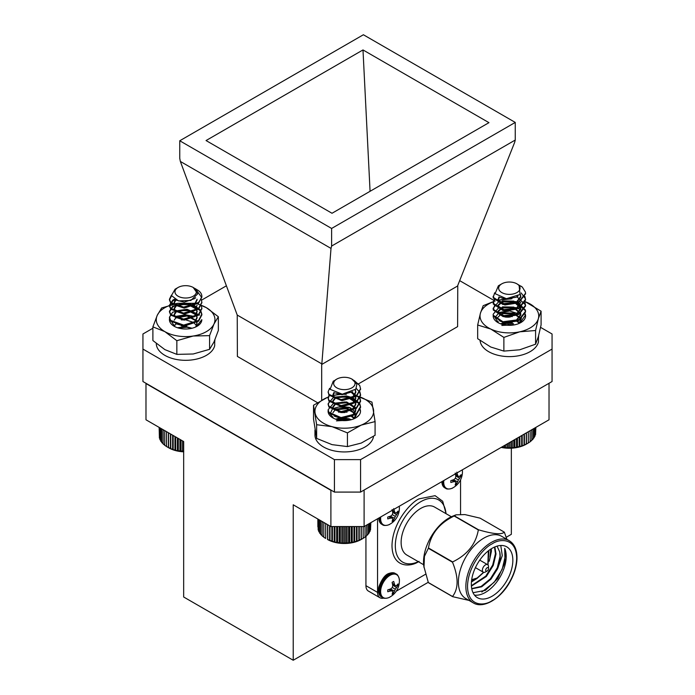 <?xml version="1.0" encoding="UTF-8"?>
<svg xmlns="http://www.w3.org/2000/svg" width="695" height="695" viewBox="0 0 695 695"><rect width="100%" height="100%" fill="white"/><g stroke="black" fill="none" stroke-linecap="round" stroke-linejoin="round"><path stroke-width="1.04" d="M177.486 327.745L185.617 326.537L192.037 328.248M174.601 326.511L171.187 320.951M174.697 326.563L174.184 324.895M181.334 319.909L185.617 319.796L193.705 322.48L196.598 325.781M181.334 325.903L186.781 325.912M192.567 316.129L185.617 314.8L174.697 316.538M196.32 326.676L201.819 319.657A16.202 9.348 -0 0 1 197.076 326.268A16.202 9.348 -0 0 1 174.167 326.268A16.202 9.348 -0 0 1 169.597 318.284M195.929 303.298L178.024 303.289A29.346 16.941 -0 0 0 157.279 315.269A29.346 16.941 -0 0 0 164.871 331.637A29.346 16.941 -0 0 0 193.219 336.024A29.346 16.941 -0 0 0 213.964 324.044A29.346 16.941 -0 0 0 206.372 307.677A29.346 16.941 -0 0 0 201.202 305.305M178.024 303.289L161.666 307.963L157.279 315.269L152.891 326.858L164.871 331.637L176.851 340.698L193.219 336.024L209.577 335.633L209.577 349.324L213.964 342.01L218.352 330.42L218.352 316.738L206.372 307.677L197.033 303.619M209.577 335.633L213.964 324.044L218.352 316.738M152.891 326.858L152.891 340.55L164.871 349.611L176.851 354.381L193.219 353.99L209.577 349.324M176.851 340.698L176.851 354.381M156.279 343.504A29.346 16.941 -0 0 0 183.775 360.288A29.346 16.941 -0 0 0 214.703 345.632L214.703 340.35M214.885 339.933L214.703 342.122M354.172 380.504L359.732 385.525L360.549 388.757L356.431 395.681L341.045 399.608L328.961 394.378L328.153 391.745L329.586 388.314M359.854 391.754L360.549 394.743L356.431 401.675L341.045 405.602L328.961 400.372L328.153 397.74L329.221 394.76M359.854 397.748L360.549 400.737L356.431 407.661L341.045 411.588L328.961 406.358L328.153 403.726L333.148 397.74M333.669 397.505L347.648 396.272L352.695 397.731M352.721 397.74L359.732 403.5L360.549 406.731L356.431 413.655L341.045 417.582L328.961 412.352L328.153 409.72L333.148 403.734M333.669 403.5L345.015 401.927M345.015 419.902L348.23 420.345M360.531 389.131L356.431 396.437L341.045 400.355L328.961 395.125L328.17 392.119M356.283 388.47L359.732 392.267L360.549 395.49L356.431 402.422L341.045 406.349L328.961 401.119L328.153 398.487L329.517 395.134M351.896 392.171L359.732 398.261L360.549 401.484L356.431 408.408L341.045 412.335L328.961 407.105L328.153 404.473L329.517 401.119M337.457 397.097L348.525 397.192M351.766 398.113L359.732 404.247L360.549 407.47L356.431 414.402L341.045 418.329L328.961 413.099L328.153 409.72M342.314 420.553L344.668 420.623M337.223 388.071A10.694 6.177 0 0 0 352.122 387.706A10.694 6.177 0 0 0 351.913 379.096A10.694 6.177 0 0 0 351.47 378.862A10.694 6.177 0 0 0 336.788 379.096A10.694 6.177 0 0 0 337.223 388.071M351.913 379.096L356.9 384.161L355.805 389.165L342.288 394.195L330.099 389.313L333.279 381.121L334.695 380.53A11.433 6.603 180 0 1 336.267 379.401L336.788 379.096M352.686 391.745L342.018 394.673L335.546 393.066M355.11 389.947L355.779 392.501L352.878 397.592L342.018 400.659L333.487 397.262L332.914 395.49L334.495 392.666M351.375 392.414L355.206 396.124L355.779 398.487L352.878 403.587L342.018 406.653L333.487 403.256L332.914 401.484L335.815 397.792L346.675 396.723L355.206 402.118L355.779 404.481L352.878 409.572L342.018 412.639L333.487 409.242L332.914 407.47L335.815 403.778L346.675 402.709L355.206 408.104L355.779 410.467L352.878 415.567L342.018 418.633L334.391 416.236M334.695 410.484L335.815 409.772L346.675 408.703L354.85 413.473M355.336 414.376L355.736 416.375M351.201 416.279L354.137 418.538M340.672 420.388L346.058 420.571M355.354 389.695L355.779 391.754L352.878 396.845L342.018 399.912L333.487 396.515L332.914 394.743L333.947 392.423M352.061 392.084L355.206 395.377L355.779 397.74L352.878 402.839L342.018 405.897L333.487 402.501L332.914 400.728L335.815 397.036L346.675 395.968L355.206 401.363L355.779 403.726L352.878 408.825L342.018 411.892L333.487 408.495L332.914 406.723L335.815 403.031L346.675 401.962L355.206 407.357L355.779 409.72L352.878 414.819L342.018 417.877L337.44 417.096M332.914 412.717L335.815 409.016L346.675 407.948L355.076 413.099M355.562 414.237L355.779 415.714M351.991 416.001L354.485 418.199M338.508 420.006L348.299 420.336M363.19 538.338L361.226 539.459A23.873 13.787 180 0 1 327.467 539.459L334.199 541.952L341.818 543.108L349.689 542.856L357.039 541.205L363.19 538.338L363.19 526.549M323.801 522.458L323.801 537.244L325.668 538.425L325.668 523.535M322.159 521.511L322.159 535.949L324.026 537.235M320.76 520.703L320.76 534.559L322.576 535.967M319.622 520.042L319.622 533.1L321.368 534.611M318.753 519.539L318.753 531.579L319.622 532.431M318.162 519.2L318.162 530.007L318.753 530.667M317.867 519.026L318.162 528.799M317.85 519.017L317.867 526.836M370.565 528.643L370.843 522.657M370.001 530.52L370.565 529.885L370.565 522.822M369.158 532.292L370.001 531.449L370.001 523.144M367.412 534.498L369.158 532.978L369.158 523.639M366.23 535.854L368.037 534.446L368.037 524.282M364.797 537.139L366.656 535.836L366.656 525.081M363.146 538.321L365.031 537.139L365.031 526.011M361.287 539.407L361.287 526.549M361.131 539.416L361.131 526.549M359.245 540.371L359.245 526.549M358.889 540.363L358.889 526.549M357.039 541.205L357.039 526.549M356.492 541.17L356.492 526.549M354.693 541.9L354.693 526.549M353.964 541.822L353.964 526.549M352.235 542.456L352.235 526.549M351.322 542.326L351.322 526.549M349.689 542.856L349.689 526.549M348.612 542.665L348.612 526.549M347.092 543.099L347.092 526.549M345.849 542.838L345.849 526.549M344.459 543.186L344.459 526.549M343.069 542.847L343.069 526.549M341.818 543.108L341.818 526.549M340.307 542.691L340.307 526.549M339.212 542.882L339.212 526.549M337.588 542.361L337.588 526.549M336.667 542.491L336.667 526.549M334.947 541.874L334.947 526.549M334.199 541.952L334.199 526.549M332.41 541.223L332.41 526.549M331.845 541.266L331.845 526.549M329.995 540.432L329.995 526.028M329.621 540.441L329.621 525.811M327.745 539.494L327.745 524.725M327.562 539.485L327.562 524.629M520.668 286.01A16.202 9.348 180 0 1 520.807 286.079A16.202 9.348 180 0 1 522.345 287.113L525.437 292.108L525.55 293.299L519.026 301.691L502.937 303.776L493.259 297.278L494.666 292.769M524.847 296.305L525.55 299.284L519.026 307.685L502.937 309.77L493.259 303.263L494.214 299.302M524.847 302.29L525.55 305.261L519.026 313.671L502.937 315.756L493.259 309.258L493.155 308.285L498.176 302.29M498.671 302.064L515.76 301.578L517.706 302.273M517.723 302.282L525.437 310.074L525.55 311.256L519.026 319.665L502.937 321.75L493.259 315.243L493.155 314.262L498.176 308.285M498.671 308.059L515.76 307.572L517.706 308.267M517.723 308.276L520.72 309.84M524.847 314.27L525.394 315.834M507.967 324.339L513.64 324.982M525.542 293.672L519.026 302.438L502.937 304.532L493.259 298.025L493.172 296.669M521.198 292.951L525.437 298.85L525.55 300.023L519.026 308.432L502.937 310.517L493.259 304.019L494.519 299.675M516.845 296.704L525.437 304.836L525.55 306.017L519.026 314.418L502.937 316.512L493.259 310.005L494.519 305.661M502.555 301.613L513.544 301.752M516.759 302.655L525.437 310.821L525.55 312.02L519.026 320.412L502.937 322.497L493.259 315.999L493.155 314.262M506.16 325.121L510.868 325.269M500.774 291.891A10.694 6.177 0 0 0 515.742 293.16A10.694 6.177 0 0 0 517.931 284.516A10.694 6.177 0 0 0 516.915 283.838A10.694 6.177 0 0 0 501.79 283.838A10.694 6.177 0 0 0 500.774 291.891M522.345 287.113L518.957 285.098M516.915 283.838L519.078 285.193L520.034 294.48L506.412 298.702L495.092 293.672L498.376 285.801L501.121 284.22A11.433 6.603 180 0 1 501.269 284.133L501.79 283.838M517.984 296.079L516.177 297.243L504.822 299.006L500.417 297.53M520.077 294.428L520.781 297.043L516.177 303.229L504.822 304.992L497.994 300.7L499.531 297.182M502.546 321.672L504.822 322.219L516.177 320.456L520.781 314.262L520.703 313.393L513.874 307.103L502.52 306.869L497.915 311.273L497.994 311.933L504.822 316.225L516.177 314.461L520.781 308.267L520.703 307.399L513.874 301.109L502.52 300.874L497.915 305.279L497.994 305.939L504.822 310.239L516.177 308.476L520.781 302.273L516.177 309.223L504.822 310.986L497.994 306.695L497.915 306.026L502.52 301.63L513.874 301.856L520.703 308.154L520.781 309.006L516.177 315.209L504.822 316.972L497.994 312.68L497.915 312.02L502.52 307.616L513.874 307.85L520.703 314.14L520.781 315.009L516.177 321.203L504.822 322.966L499.392 320.769M499.696 315.026L502.52 313.61L513.874 313.836L519.851 318.015M520.346 318.935L520.764 321.411M516.203 320.821L519.269 323.227M505.143 324.982L511.624 325.225M520.32 294.167L520.781 296.279L516.177 302.481L504.822 304.245L497.994 299.953L498.984 296.93M497.915 317.267L502.52 312.854L513.874 313.089L520.077 317.641M520.564 318.796L520.555 321.75M517.002 320.543L519.608 322.906M503.25 324.617L513.622 324.991M501.59 447.172L507.011 447.858L514.882 447.563L522.206 445.886L528.33 442.993L526.228 444.201A23.873 13.787 180 0 1 501.191 447.406M535.602 433.246L535.854 427.39M535.054 435.122L535.602 434.505L535.602 427.538M534.229 436.903L535.054 436.078L535.054 427.859M532.492 439.127L534.229 437.607L534.229 428.337M531.319 440.5L533.126 439.075L533.126 428.971M529.911 441.785L531.771 440.474L531.771 429.753M528.278 442.976L530.163 441.785L530.163 430.683M524.404 445.043L524.404 434.001M524.056 445.035L524.056 434.201M526.289 432.916L526.289 444.079M526.436 444.07L526.436 432.829M528.33 442.993L528.33 431.743M522.206 445.886L522.206 435.27M521.676 445.851L521.676 435.583M519.869 446.59L519.869 436.625M519.148 446.52L519.148 437.042M517.419 447.154L517.419 438.032M516.515 447.033L516.515 438.554M514.882 447.563L514.882 439.501M513.805 447.389L513.805 440.117M512.276 447.823L512.276 441.004M511.051 447.571L511.051 441.716M509.644 447.919L509.644 442.524M508.271 447.589L508.271 443.314M507.011 447.858L507.011 444.044M505.508 447.441L505.508 444.913M504.405 447.641L504.405 445.556M502.789 447.128L502.789 446.485M201.724 297.495L195.347 288.703L198.344 290.527A16.202 9.348 180 0 1 201.854 296.339A16.202 9.348 180 0 1 201.724 297.495L198.57 302.481L183.654 307.112L170.735 302.473L169.458 299.206L171.37 295.288M201.159 299.215L201.854 302.203L198.57 308.467L183.654 313.106L170.735 308.458L169.458 305.201L172.734 300.179L174.454 299.206M201.159 305.201L201.854 308.198L198.57 314.461L183.654 319.092L170.735 314.453L169.458 311.186L172.734 306.165L187.659 303.533L194.001 305.183M194.027 305.201L200.577 310.17L201.854 314.183L198.57 320.447L183.654 325.086L170.735 320.438L169.458 317.172L172.734 312.159L187.659 309.518L199.717 315.052M201.845 296.635L198.57 303.229L183.654 307.868L170.735 303.22L169.458 299.953L171.535 295.879M201.845 302.577L198.57 309.214L183.654 313.853L170.735 309.206L169.458 305.948L172.734 300.926L175.183 299.632M201.845 308.571L198.57 315.209L183.654 319.839L170.735 315.2L169.458 311.933L172.734 306.921L175.305 305.574M178.737 304.558L189.804 304.636M193.071 305.574L200.577 310.917L201.854 314.931L198.57 321.194L183.654 325.833L170.735 321.186L169.458 317.928L170.831 314.566M178.737 310.552L189.7 310.604M175.036 291.083A10.694 6.177 0 0 0 184.331 297.973A10.694 6.177 0 0 0 196.268 292.612A10.694 6.177 0 0 0 193.219 287.478A10.694 6.177 0 0 0 178.094 287.478A10.694 6.177 0 0 0 175.036 291.083M195.347 288.703L194.444 288.216M193.219 287.478L197.693 293.881L190.873 300.44L178.502 300.9L171.43 295.557L175.088 289.207L178.094 287.478M195.608 297.712L194.774 298.572L184.236 302.143L176.217 300.136M197.085 299.962L194.774 304.566L184.236 308.128L175.123 305.148L174.219 302.951L175.939 300.014M178.728 324.556L184.236 325.347L194.774 321.785L197.085 317.181L196.19 314.236L187.068 309.258L176.539 310.821L174.219 314.183L175.123 316.373L184.236 319.361L194.774 315.791L197.085 311.186L196.19 308.241L187.068 303.263L176.539 304.836L174.219 308.189L175.123 310.387L184.236 313.367L194.774 309.805L197.085 305.201L194.774 310.552L184.236 314.123L175.123 311.134L174.219 308.945L176.539 305.583L187.068 304.01L196.19 308.997L197.085 311.942L194.774 316.546L184.236 320.108L175.123 317.129L174.219 314.931L176.539 311.568L187.068 310.005L196.19 314.983L197.085 317.928L194.774 322.532L184.236 326.094L175.705 323.696M175.991 317.936L187.068 315.99L196.164 320.934M196.65 321.837L196.867 325.399M174.393 325.955L176.113 323.844M197.085 299.215L194.774 303.811L184.236 307.381L175.123 304.393L174.219 302.203L175.392 299.745M174.219 320.169L176.539 316.816L187.068 315.243L196.381 320.551M196.867 321.698L197.085 323.175L195.816 326.659M178.189 327.971L187.068 327.223L191.325 328.414M183.662 451.828A23.873 13.787 180 0 1 168.772 447.841L166.539 446.546L172.638 449.474L177.407 450.76L183.758 451.203M164.724 430.613L164.724 445.339L166.6 446.538M163.134 429.692L163.134 444.018L164.984 445.339M161.787 428.919L161.787 442.619L163.586 444.044M160.71 428.294L160.71 441.143L162.439 442.672M159.902 427.825L159.902 439.605L160.71 440.421M159.381 427.529L159.381 438.032L159.902 438.632M159.138 427.39L159.381 436.747M182.533 451.455L182.533 440.899M180.995 451.012L180.995 440.005M179.936 451.185L179.936 439.396M178.294 450.647L178.294 438.449M177.407 450.76L177.407 437.937M175.67 450.117L175.67 436.929M174.958 450.186L174.958 436.521M173.159 449.439L173.159 435.478M172.638 449.474L172.638 435.174M170.779 448.614L170.779 434.106M170.449 448.614L170.449 433.915M168.564 447.641L168.564 432.829M168.433 447.632L168.433 432.75M166.539 446.546L166.539 431.656M505.239 317.042L510.269 317.033M501.356 324.087L510.269 323.019M498.393 322.836L494.988 317.554L499.201 312.489L508.888 310.726L518.357 313.74M521.415 318.223L519.252 323.245M498.376 322.819L497.95 321.29M503.328 316.659L508.262 316.129L512.284 316.651M500.496 323.783L506.499 322.159M508.975 322.15L512.284 322.645M501.816 325.434L514.37 324.86M513.492 323.722L507.793 323.123L502.485 323.644M508.975 317.163L506.49 317.163M508.975 311.169L498.228 313.037M525.576 316.008L525.498 315.043A16.202 9.348 0 0 0 525.099 313.688M519.99 323.027L525.498 315.043A16.202 9.348 0 0 1 525.585 315.964A16.202 9.348 0 0 1 521.91 321.889A16.202 9.348 0 0 1 520.833 322.576A16.202 9.348 0 0 1 497.933 322.576A16.202 9.348 0 0 1 493.242 315.165M493.172 301.839A29.346 16.941 0 0 0 480.427 313.21A29.346 16.941 0 0 0 490.774 329.056A29.346 16.941 0 0 0 519.73 331.81A29.346 16.941 0 0 0 538.338 318.718A29.346 16.941 0 0 0 527.991 302.864A29.346 16.941 0 0 0 524.343 301.387M510.486 299.032A29.346 16.941 0 0 0 499.036 300.11L511.989 298.754M493.189 301.691L483.181 305.696L480.427 313.21L477.674 324.999L490.774 329.056L503.875 337.405L519.73 331.81L535.584 330.507L535.584 344.199L538.338 336.684L541.092 324.895L541.092 311.204L525.133 301.613M535.584 330.507L538.338 318.718L541.092 311.204M477.674 324.999L477.674 338.691L490.774 347.031L503.875 351.097L519.73 349.785L535.584 344.199M503.875 337.405L503.875 351.097M513.874 324.947A16.202 9.348 0 0 0 512.389 324.739M340.62 412.535L344.833 412.543M336.606 419.502L340.333 418.555L347.387 418.989M328.188 410.302A16.202 9.348 0 0 0 332.844 417.886A16.202 9.348 0 0 0 355.753 417.886A16.202 9.348 0 0 0 359.02 415.176L356.717 417.261M333.383 418.182L330.116 413.829L332.288 409.286M339.812 406.427L349.298 407.348L355.562 411.944M356.161 413.846L353.807 418.824M333.105 417.999L332.87 416.852M338.491 412.152L347.048 412.17M335.676 419.189L340.333 417.808L349.081 418.755L351.253 419.719M336.441 420.866L349.185 420.188M349.255 419.476L337.431 419.198M350.767 407.922L338.682 406.992L333.513 408.425M360.496 411.431L359.489 408.026L354.641 418.468M359.02 415.176A16.202 9.348 0 0 0 360.496 411.266A16.202 9.348 0 0 0 359.489 408.026M328.196 397.106A29.346 16.941 0 0 0 327.345 397.444A29.346 16.941 0 0 0 315.078 412.839A29.346 16.941 0 0 0 332.036 426.661A29.346 16.941 0 0 0 361.252 425.097A29.346 16.941 0 0 0 373.519 409.703A29.346 16.941 0 0 0 356.561 395.881L371.955 402.11L375.083 421.587L375.083 435.279L361.252 443.071L347.43 446.581L332.036 444.635L316.642 438.406L313.514 418.929L313.514 405.237L316.642 424.714L316.642 438.406M346.258 394.369A29.346 16.941 0 0 0 332.922 395.655M327.345 397.444L313.514 405.237M340.142 394.065L332.914 395.542M316.642 424.714L332.036 426.661L347.43 432.889L347.43 446.581M347.43 432.889L361.252 425.097L375.083 421.587M480.071 340.498A29.346 16.941 -0 0 0 508.141 356.605A29.346 16.941 -0 0 0 538.469 341.931L538.469 336.224M509.939 316.99A29.346 16.941 -0 0 0 505.838 317.111M538.642 335.572L538.469 338.422M314.957 430.005L314.957 434.992A29.346 16.941 -0 0 0 342.348 451.898A29.346 16.941 -0 0 0 373.38 437.242L373.38 436.434M145.985 383.284L145.985 419.789L183.662 441.542L183.662 596.996L293.221 660.25L293.221 504.796L330.898 526.549L330.898 490.322L331.385 490.322M363.615 490.322L549.024 383.284M330.898 526.549L364.102 526.549L364.102 490.322M145.985 383.562L330.898 490.322M506.221 537.278L511.346 534.316L511.346 448.188M364.102 526.549L549.024 419.789L549.024 383.562M293.221 660.25L428.242 582.297M390.008 596.979A13.248 7.654 -60 0 1 389.669 597.17A13.248 7.654 -60 0 1 380.634 591.575A13.248 7.654 -60 0 1 389.843 575.443A13.248 7.654 -60 0 1 399.373 580.368C399.773 580.151 398.287 574.452 396.176 574L395.246 573.471A13.613 7.862 -60 0 0 384.752 577.119A13.613 7.862 -60 0 0 378.81 590.82A13.613 7.862 -60 0 0 381.633 597.048C378.888 595.476 377.95 592.131 378.792 587.032C381.868 578.866 385.386 574.287 389.339 573.323C392.015 572.489 393.978 572.532 395.246 573.471M392.918 593.808L392.102 594.242L392.762 592.088A18.383 4.604 -131.6 0 0 392.336 590.924A18.383 6.82 -158.3 0 1 390.755 590.932L387.749 591.732L387.749 589.881L390.755 588.908A18.383 12.684 -28.3 0 0 392.336 587.51A18.383 12.684 -91.7 0 0 392.762 585.442L392.102 582.349L393.7 581.428L394.517 584.426A18.383 6.82 38.3 0 1 395.299 585.807A18.383 4.604 11.6 0 0 396.515 585.581L398.044 583.939L398.079 584.869L396.515 587.605A18.383 14.899 160.5 0 1 395.299 589.221A18.383 14.899 79.5 0 1 394.517 591.08L392.918 593.808M390.755 590.932L388.861 589.56M392.336 590.924L390.077 589.16M393.7 593.313L392.718 592.27M394.517 591.08L390.373 589.056M395.299 589.221L392.336 587.51M396.515 587.605L392.692 585.034M398.044 585.789L396.654 585.459M395.299 585.807L392.64 584.721M394.517 584.426L392.38 583.479M390.008 524.143A13.248 7.654 -60 0 1 389.669 524.325A13.248 7.654 -60 0 1 380.634 518.731A13.248 7.654 -60 0 1 380.756 516.941M399.251 506.255A13.248 7.654 -60 0 1 399.373 507.532L399.26 506.255M393.7 508.592L394.517 511.589A18.383 6.82 38.3 0 1 395.299 512.962A18.383 4.604 11.6 0 0 396.515 512.745L398.044 511.103L398.079 512.033L396.515 514.769A18.383 14.899 160.5 0 1 395.299 516.385A18.383 14.899 79.5 0 1 394.517 518.244L392.918 520.972L392.102 521.406L392.762 519.252A18.383 4.604 -131.6 0 0 392.336 518.088A18.383 6.82 -158.3 0 1 390.755 518.096L387.749 518.896L387.749 517.045L390.755 516.072A18.383 12.684 -28.3 0 0 392.336 514.674A18.383 12.684 -91.7 0 0 392.762 512.597L392.102 509.513M390.755 518.096L388.861 516.724M392.336 518.088L390.077 516.324M393.7 520.477L392.718 519.434M394.517 518.244L390.373 516.211M395.299 516.385L392.336 514.674M396.515 514.769L392.692 512.198M398.044 512.945L396.654 512.623M395.299 512.962L392.64 511.885M394.517 511.589L392.38 510.634M453.088 487.725A13.248 7.654 -60 0 1 452.749 487.907L452.749 487.907A13.248 7.654 -60 0 1 443.836 480.523M462.331 469.837A13.248 7.654 -60 0 1 462.444 471.114L462.34 469.837M456.78 472.174L457.588 475.172A18.383 6.82 38.3 0 1 458.379 476.544A18.383 4.604 11.6 0 0 459.595 476.327L461.124 474.685L461.159 475.615L459.595 478.351A18.383 14.899 160.5 0 1 458.379 479.958A18.383 14.899 79.5 0 1 457.588 481.826L455.998 484.545L455.182 484.988L455.833 482.834A18.383 4.604 -131.6 0 0 455.416 481.67A18.383 6.82 -158.3 0 1 453.835 481.678L450.829 482.478L450.829 480.627L453.835 479.654A18.383 12.684 -28.3 0 0 455.416 478.256A18.383 12.684 -91.7 0 0 455.833 476.179L455.182 473.095M453.835 481.678L451.941 480.306M455.416 481.67L453.157 479.906M456.78 484.059L455.798 483.016M457.588 481.826L453.453 479.793M458.379 479.958L455.416 478.256M459.595 478.351L455.772 475.78M461.124 476.527L459.734 476.205M458.379 476.544L455.711 475.467M457.588 475.172L455.46 474.216M468.986 600.402L452.636 596.666L428.459 582.705A42.256 24.395 120 0 1 428.337 582.532L423.82 566.234A35.914 20.737 -60 0 1 448.831 518.079A35.914 20.737 -60 0 1 452.732 516.159L455.92 514.873M454.4 515.855L478.577 529.816C493.189 534.099 501.755 534.863 504.266 532.109L480.089 518.157L464.946 514.587L456.033 514.83L454.4 515.855A42.256 24.395 120 0 0 454.156 516.003C439.448 523.187 430.883 533.847 428.459 547.964A42.256 24.395 120 0 0 428.337 548.277L424.419 556.391L423.993 567.433M428.459 547.964L452.636 561.925C467.257 554.845 475.814 544.185 478.334 529.955L454.156 516.003M428.337 582.532L452.514 596.492C458.613 588.656 458.613 577.232 452.514 562.238L428.337 548.277M504.266 532.109A42.256 24.395 120 0 1 504.388 532.283L506.881 539.329M473.304 602.895L465.832 598.577A35.914 20.737 -60 0 1 460.325 569.796A35.914 20.737 -60 0 1 483.79 538.147A35.914 20.737 -60 0 1 501.755 536.366L509.218 540.684C514.648 544.046 517.236 550.197 516.967 559.136C516.585 566.486 514.3 573.966 510.121 581.585C500.869 598.786 483.199 609.176 473.304 602.895A35.914 20.737 -60 0 1 467.796 574.113A35.914 20.737 -60 0 1 491.261 542.456A35.914 20.737 -60 0 1 509.218 540.684M492.095 548.303A29.346 16.941 -60 0 1 506.768 546.852A29.346 16.941 -60 0 1 506.768 580.733A29.346 16.941 -60 0 1 477.422 597.683A29.346 16.941 -60 0 1 472.921 574.166A29.346 16.941 -60 0 1 492.095 548.303M474.485 595.102A29.346 16.941 120 0 0 498.793 579.083A29.346 16.941 120 0 0 504.7 548.364L505.022 562.524L497.698 578.631L485.466 590.324L473.026 592.722M481.826 592.036L494.206 582.254L502.19 569.327L505.352 555.957L504.831 550.275M500.774 545.488L502.276 555.661L497.498 568.927L490.983 579.126L481.722 586.78L471.775 588.839M494.857 546.922L496.013 554.028L493.25 565.435L486.37 576.468L471.41 586.137M491.339 548.763L491.4 551.37L489.245 561.273M476.787 578.622L471.436 581.984M489.914 557.077L490.809 549.093M471.384 585.703L485.796 576.129L492.677 565.096L495.439 553.698L494.484 547.087M471.723 588.587L481.14 586.441L490.401 578.796L497.29 567.763L500.053 556.356L499.74 552.004L497.064 546.131M497.498 568.927A25.107 14.499 120 0 0 499.74 552.004M474.65 579.639L471.462 581.663M485.457 571.976A4.344 2.511 -60 0 1 483.286 572.193A4.344 2.511 -60 0 1 483.286 567.181A4.344 2.511 -60 0 1 487.621 564.67A4.344 2.511 -60 0 1 488.524 566.66L488.524 568.58A1.998 1.155 -60 0 1 487.117 571.021L485.457 571.976L487.117 571.021A1.998 1.155 -60 0 1 485.701 570.204A1.998 1.155 -60 0 1 487.117 567.763A1.998 1.155 -60 0 1 488.524 568.58M418.286 561.647A35.914 20.737 -60 0 1 402.753 562.159A35.914 20.737 -60 0 1 402.761 520.685A35.914 20.737 -60 0 1 438.675 499.948A35.914 20.737 -60 0 1 445.999 513.657M423.655 564.748L406.862 555.053A27.713 16.002 -60 0 1 406.862 523.057A27.713 16.002 -60 0 1 434.566 507.055L451.359 516.75M383.736 598.091A11.737 6.776 -60 0 1 379.983 597.77L368.367 591.054A11.737 6.776 -60 0 1 365.935 585.685L365.935 536.349M377.559 518.783L377.559 592.392L365.935 585.685M460.55 514.187L460.55 479.845M396.28 591.158L425.496 574.296M379.983 597.77A11.737 6.776 -60 0 1 377.559 592.392M152.891 328.24L142.944 333.982L142.944 349.081L334.425 459.63L360.575 459.63L360.575 492.086L552.056 381.529L552.056 333.982L540.58 327.362M360.575 492.086L334.425 492.086L334.425 459.63M142.944 349.081L142.944 381.529L334.425 492.086M362.99 49.936L206.05 140.546L332.01 213.269L488.959 122.659L362.99 49.936L370.07 191.299M331.611 228.455L515.256 122.424L363.389 34.75L179.753 140.772L331.611 228.455L331.611 246.056L331.011 248.419L180.352 161.44L179.753 158.382L179.753 140.772M358.568 383.814L457.614 326.624L457.762 285.437L514.648 142.397L515.256 140.034L515.256 122.424M457.614 286.001L321.689 364.475L321.689 400.138M317.424 402.64L237.386 356.431L237.238 315.07L321.837 363.911L321.689 364.475M515.256 140.034L331.611 246.056M331.011 248.419L321.837 363.911M180.352 161.44L237.238 315.07M495.101 301.1L459.664 280.641M226.405 285.801L201.533 300.162M360.575 459.63L552.056 349.081M399.373 580.377A18.4 18.4 0 0 1 389.669 597.17C389.678 597.63 384.005 599.194 382.554 597.587A13.613 7.862 -60 0 1 379.739 591.349A13.613 7.862 -60 0 1 385.682 577.649A13.613 7.862 -60 0 1 396.176 574M399.373 507.541A18.4 18.4 0 0 1 389.669 524.325C389.678 524.795 384.005 526.358 382.554 524.751L381.633 524.212A13.613 7.862 -60 0 1 378.81 518.062M382.554 524.751A13.613 7.862 -60 0 1 379.739 518.513A13.613 7.862 -60 0 1 379.774 517.506M452.749 487.907C452.758 488.376 447.085 489.932 445.634 488.324L444.713 487.794A13.613 7.862 -60 0 1 441.89 481.644M445.634 488.324A13.613 7.862 -60 0 1 442.819 482.095A13.613 7.862 -60 0 1 442.854 481.088M492.095 543.898C499.279 538.608 516.324 537.278 516.663 558.085C516.324 579.274 499.279 597.622 492.095 600.636C484.91 605.927 467.857 607.256 467.526 586.45C467.857 565.261 484.91 546.904 492.095 543.898M488.342 550.866L487.847 564.827M483.529 572.306L477.152 578.014L471.688 579.708M446.103 513.718L442.706 501.269L435.079 495.674L419.05 498.854C411.136 502.164 392.362 522.379 391.997 545.723C392.362 568.632 411.136 567.163 419.05 561.343M360.549 407.47L360.549 406.723M360.549 401.484L360.549 400.737M360.549 395.49L360.549 394.743M360.549 389.504L360.549 388.757M328.153 404.473L328.153 403.726M328.153 398.487L328.153 397.74M328.153 392.501L328.153 391.745M332.914 394.743L332.914 395.49M332.914 400.728L332.914 401.484M332.914 406.723L332.914 407.47M355.779 391.745L355.779 392.493M355.779 397.74L355.779 398.487M355.779 403.726L355.779 404.473M355.779 409.72L355.779 410.467M525.55 312.02L525.55 311.273M525.55 306.026L525.55 305.279M525.55 300.04L525.55 299.293M525.55 294.046L525.55 293.299M493.155 309.023L493.155 308.276M493.155 303.037L493.155 302.282M493.155 297.043L493.155 296.296M497.915 299.284L497.915 300.04M497.915 305.279L497.915 306.026M497.915 311.273L497.915 312.02M520.781 296.296L520.781 297.043M520.781 308.276L520.781 309.023M520.781 314.262L520.781 315.017M520.781 320.256L520.781 321.003M201.854 314.931L201.854 314.183M201.854 308.945L201.854 308.189M201.854 302.951L201.854 302.203M201.854 296.965L201.854 296.339M169.458 317.928L169.458 317.181M169.458 311.933L169.458 311.186M169.458 305.948L169.458 305.201M169.458 299.953L169.458 299.206M174.219 302.203L174.219 302.951M174.219 308.189L174.219 308.945M174.219 314.183L174.219 314.931M197.085 311.186L197.085 311.933M197.085 317.181L197.085 317.928M382.554 597.587L381.633 597.048M381.633 524.212L378.454 518.27M444.713 487.794L441.534 481.852M452.749 487.916A18.4 18.4 0 0 0 462.444 471.123M471.592 580.368L476.909 578.553L483.763 572.367M488.02 565L488.863 550.466M487.621 564.67L479.75 560.127M483.286 572.193L475.415 567.65"/></g></svg>
